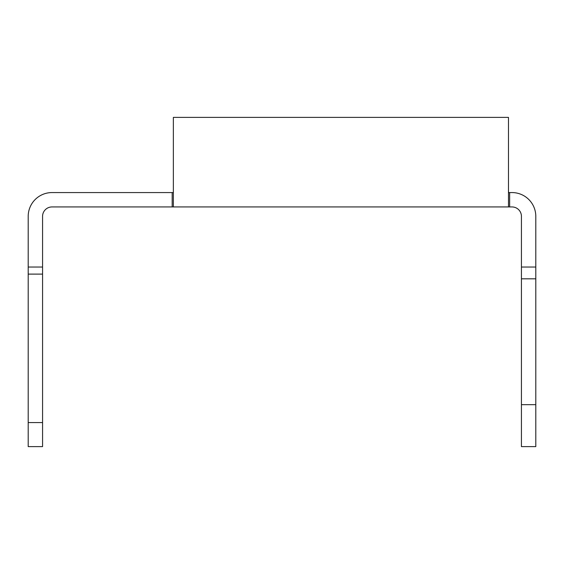 <?xml version="1.0" encoding="UTF-8"?>
<svg xmlns="http://www.w3.org/2000/svg" width="564" height="564" viewBox="0 0 564 564"><rect width="100%" height="100%" fill="white"/><g stroke="black" fill="none" stroke-linecap="round" stroke-linejoin="round"><path stroke-width="0.85" d="M173.359 117.382L508.474 117.382L173.359 117.382L173.359 206.939L51.994 206.939A9.426 9.426 0 0 0 42.568 216.364L42.568 446.617L28.2 446.617L28.2 216.364A23.794 23.794 0 0 1 51.994 192.571L173.359 192.571M508.474 117.382L508.474 206.939L173.359 206.939L509.652 206.939L509.652 192.571L508.474 192.571M535.8 278.82L535.8 446.617L521.432 446.617L521.432 267.04L535.8 267.04L535.8 278.82L521.432 278.82M509.652 192.571L512.006 192.571A23.794 23.794 0 0 1 535.8 216.364L535.8 267.04M509.652 206.939L512.006 206.939A9.426 9.426 0 0 1 521.432 216.364L521.432 267.04M42.568 267.04L28.2 267.04M172.182 206.939L172.182 192.571M42.568 422.577L28.2 422.577M42.568 274.111L28.2 274.111M521.432 404.67L535.8 404.67"/></g></svg>
